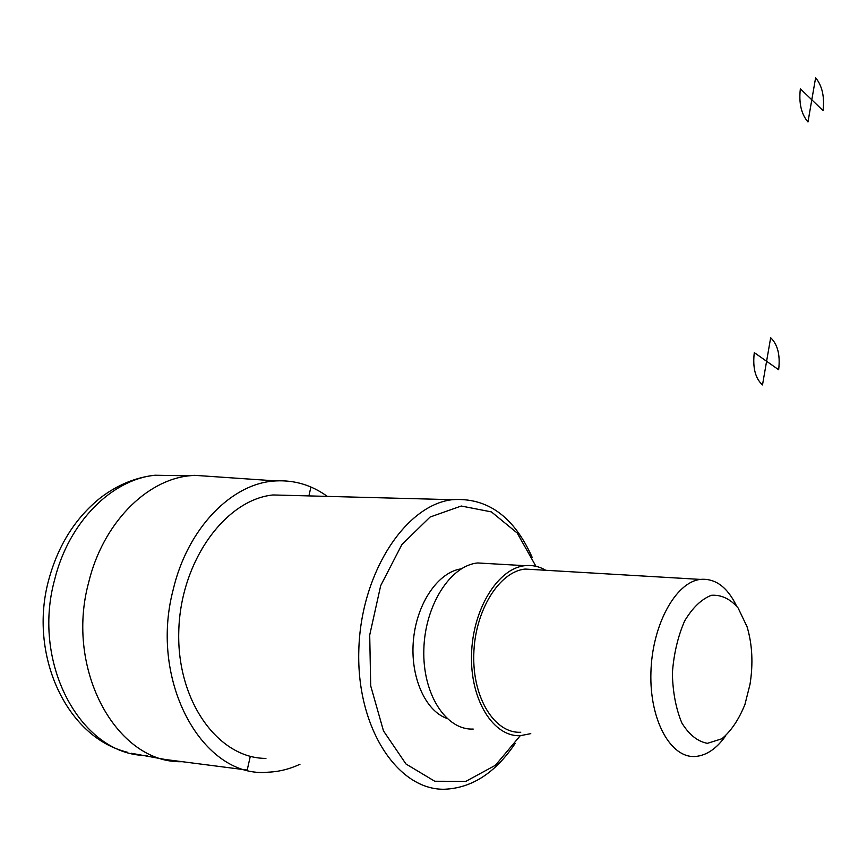 <?xml version="1.0" encoding="UTF-8"?>
<svg xmlns="http://www.w3.org/2000/svg" width="867" height="867" viewBox="0 0 867 867"><rect width="100%" height="100%" fill="white"/><g stroke="black" fill="none" stroke-linecap="round" stroke-linejoin="round"><path stroke-width="1.3" d="M299.96 764.282C289.621 769.094 279.001 771.738 268.12 772.194C203.55 778.804 148.875 682.513 173.042 590.254C187.445 527.743 232.475 482.626 275.988 480.914C294.65 479.982 311.762 485.141 327.325 496.39M181.474 761.703C116.861 763.177 64.787 670.039 88.672 582.386C102.837 523.614 146.003 480.188 189.201 475.799L194.533 475.322L214.951 476.72M750.009 684.345C753.304 663.58 752.318 644.376 747.051 626.722L738.099 607.962C730.209 598.848 721.311 594.621 711.406 595.293C701.457 599.14 692.527 607.724 684.594 621.043C677.864 636.595 673.789 653.946 672.369 673.095C672.759 692.072 675.924 708.675 681.841 722.937C689.092 734.707 697.621 741.513 707.407 743.333L721.886 738.771C731.152 731 738.847 719.556 744.948 704.427L750.009 684.345M736.451 605.784C727.24 586.905 715.188 578.116 700.308 579.405C675.621 582.18 652.038 625.053 650.911 672.64C649.459 720.26 670.852 758.625 695.518 756.457C706.572 755.471 716.608 748.622 725.636 735.899M535.708 569.684L525.185 569.066C499.262 571.461 474.791 610.682 473.783 654.39C472.428 698.13 494.873 733.785 520.774 732.247M545.766 570.28C539.22 566.433 532.305 564.905 525.023 565.674C498.07 568.21 472.591 609.024 471.529 654.563C470.12 700.124 493.496 737.232 520.428 735.671L530.767 733.634M488.771 563.593L477.706 562.965C450.504 565.392 424.863 605.188 423.833 649.632C422.467 694.109 446.039 730.447 473.219 729.049M461.233 568.839C438.431 572.014 417.005 602.749 413.505 639.369C409.82 675.957 424.949 710.745 446.884 718.407M535.936 566.292L517.187 533.021L491.426 511.898L461.255 506.025L430.075 517.046L401.898 544.541L380.689 585.637L369.71 635.056L370.708 685.884L383.485 730.903L405.973 763.99L434.768 781.254L465.882 781.351L495.469 765.247L520.265 735.682M532.338 557.73C514.12 516.656 487.449 497.3 452.325 499.685C405.539 504.897 360.629 573.174 358.808 650.553C356.445 727.966 397.823 790.379 444.5 789.241C471.843 788.114 495.382 772.876 515.106 743.518M292.905 495.49L273.04 494.959C225.42 499.641 180.401 561.285 178.775 631.241C176.619 701.23 218.419 758.506 265.92 758.397M310.906 487.016L308.912 495.902M250.303 756.306L247.203 770.059L165.25 759.492L131.155 753.239M762.505 384.926L766.591 361.268L754.29 352.62C752.545 367.63 755.276 378.402 762.505 384.926M766.591 361.268L778.653 369.743C780.376 355.112 777.71 344.448 770.665 337.751L766.591 361.268M807.979 121.976L811.805 99.803L800.36 88.792C798.713 103.032 801.26 114.097 807.979 121.976M811.805 99.803L823.032 110.608C824.658 96.725 822.187 85.779 815.619 77.759L811.805 99.803M147.368 755.46C82.82 756.653 30.909 665.314 54.664 579.568C68.753 522.042 111.778 479.527 154.944 475.235L177.529 475.604M275.988 480.914L194.533 475.322M189.201 475.799L154.944 475.235C135.61 477.403 117.5 484.891 100.605 497.669C75.429 517.837 58.143 545.224 48.736 579.828C28.275 654.097 66.044 737.221 127.254 752.198M525.185 569.066L700.308 579.405M477.706 562.965L525.023 565.674M273.04 494.959L452.325 499.685"/></g></svg>
